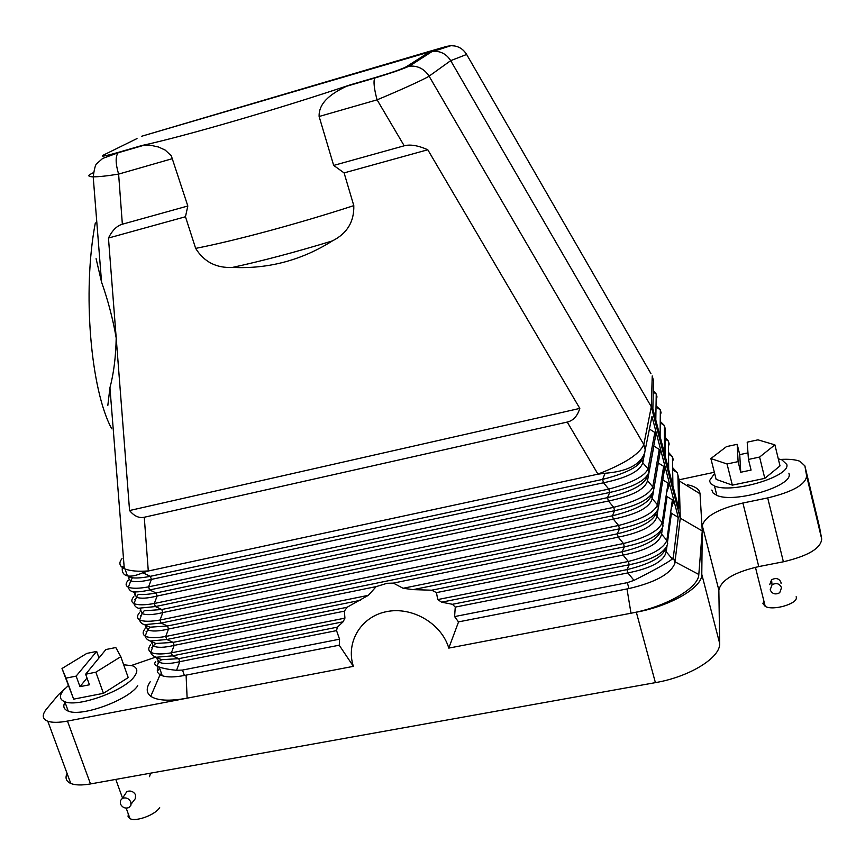 <?xml version="1.0" encoding="UTF-8"?>
<svg xmlns="http://www.w3.org/2000/svg" width="865" height="865" viewBox="0 0 865 865"><rect width="100%" height="100%" fill="white"/><g stroke="black" fill="none" stroke-linecap="round" stroke-linejoin="round"><path stroke-width="1.3" d="M144.974 624.919L149.969 627.19L167.475 625.99L168.524 629.017L165.723 636.478C156.003 638.143 149.158 638.035 145.19 636.153L145.19 636.153C142.541 634.434 142.498 631.969 145.05 628.758M144.412 624.671L161.095 623.07L160.036 620.021L618.605 525.477L619.502 528.818C642.457 523.931 655.4 517.032 658.362 508.133L657.497 504.825C654.254 512.696 641.289 519.573 618.605 525.477L613.339 519.13L162.847 612.571L161.787 609.511L144.131 610.809L142.033 613.545C146.131 615.274 153.062 614.95 162.847 612.571L160.036 620.021C150.391 621.708 143.579 621.686 139.611 619.935L139.611 619.935C140.076 622.205 141.676 623.784 144.412 624.671L149.969 627.19L147.612 629.763C151.689 631.645 158.663 631.396 168.524 629.017L376.21 586.6L387.044 583.302L393.337 583.096L403.101 588.276L413.113 589.627L431.689 590.2L436.447 592.622L437.755 599.575L628.314 561.471L629.212 564.769C652.048 560.001 664.882 552.951 667.704 543.653L666.85 540.387C663.747 548.669 650.902 555.698 628.314 561.471L623.06 555.081L436.447 592.622M660.828 530.645L660.719 530.872C658.179 539.133 645.322 546.107 622.162 551.773L623.06 555.081C646.469 550.41 659.314 543.425 661.584 534.148L660.525 531.813M710.868 458.558L716.134 479.351L732.352 485.146L727.043 463.975L710.868 458.558L726.47 446.621L737.175 444.318L739.737 454.633L747.976 452.882M67.059 773.386C64.94 778.068 66.183 781.441 70.8 783.485C75.309 785.279 81.883 785.431 90.501 783.939L655.4 682.636C689.827 676.808 720.826 657.411 719.648 643.311L701.785 574.338L702.304 525.671L718.858 590.103L719.648 643.311M819.566 527.358L821.707 539.036C820.853 548.378 808.083 555.957 783.387 561.785L767.698 497.916L742.894 503.019C718.393 508.847 704.867 516.394 702.304 525.671M742.894 503.019L758.767 566.586L783.387 561.785M758.767 566.586C734.461 572.187 721.161 580.026 718.858 590.103M763.871 600.98L762.919 603.586L765.222 606.387C772.964 611.047 798.006 603.716 796.297 597.283L796.157 596.72M781.084 583.518L780.944 582.221C779.008 578.393 775.883 577.582 771.569 579.799L769.709 584.61M65.167 701.85C62.658 706.262 63.686 709.354 68.249 711.127C81.732 717.182 128.517 699.99 137.773 685.718M157.841 670.624L159.582 668.083M131.448 665.477L155.581 657.173M70.8 783.485L47.78 721.226C42.223 718.966 41.79 714.912 46.483 709.062L58.485 694.671L64.756 688.854M47.78 721.226C52.235 722.74 58.798 722.697 67.47 721.086L187.132 698.174C169.529 701.342 157.408 700.715 150.759 696.282C146.239 692.789 146.055 687.956 150.207 681.771M406.301 66.767L409.34 66.151C397.792 70.865 393.24 72.282 374.707 78.066L375.14 77.591C391.207 72.811 401.587 69.2 406.301 66.767L429.516 51.932L141.774 136.216L427.829 51.824L446.87 46.342L429.516 51.932L433.884 51.219C441.128 51.219 446.74 54.354 450.697 60.647L651.302 406.777L680.258 518.157L679.198 479.87L680.214 516.589M672.624 467.651L677.241 472.679L677.901 475.112L678.722 508.209L652.859 408.68L653.518 380.86L652.232 375.907L651.302 406.777L643.82 444.556L429.083 76.163C425.104 78.91 399.944 90.36 377.086 99.832L319.12 116.494C318.504 100.891 335.025 91.917 346.227 86.359L350.163 84.867C277.341 109.368 184.288 136.346 141.947 145.504L150.078 145.158L158.468 146.996L165.15 150.056L171.302 155.787L187.824 206L122.354 224.219C116.883 225.797 112.245 230.414 108.46 238.037L185.467 216.747L187.824 206M674.819 563.461L680.063 519.779L674.819 563.461C670.44 574.079 655.151 582.437 628.942 588.557L458.461 621.892L454.601 616.583L455.26 607.1L452.438 604.3L441.626 602.181L437.755 599.575M150.618 644.739C148.131 647.971 148.174 650.491 150.759 652.286C150.802 654.07 152.575 655.735 156.068 657.259L172.438 655.854L343.102 621.816L337.35 627.157L336.55 630.617L339.556 639.192L182.504 670.061L184.375 675.479L339.285 645.193L339.556 639.192M156.943 657.638L158.684 661.941C162.728 664.125 169.767 664.028 179.79 661.671L178.752 658.665L337.35 627.157M679.176 479.783L714.339 472.279M76.142 676.116L66.01 678.138L61.999 668.504L73.655 699.147L103.443 693.33L128.215 677.576L120.808 656.676L115.802 647.528L105.887 649.539L85.635 674.224L89.452 684.788L79.969 686.659L76.142 676.116L96.664 651.41L98.999 657.941M79.969 686.659L87.008 678.019M675.165 561.893L698.812 574.479L702.25 530.948L680.258 518.157L680.063 519.779M702.25 530.948L700.034 493.785C699.601 489.428 695.417 486.422 687.48 484.757M667.618 541.404L671.413 513.28L678.257 517.357L651.983 416.411L644.533 453.238C640.068 464.862 626.92 471.533 605.1 473.263L597.953 474.171L148.304 570.997L142.79 572.76L150.326 576.317L151.397 579.399L148.564 586.87L608.776 489.082L609.695 492.466C632.748 487.449 645.82 480.702 648.912 472.214L648.036 468.873C644.663 476.312 631.58 483.048 608.776 489.082L603.5 482.778L151.397 579.399C141.784 581.81 134.918 582.286 130.788 580.826L128.344 587.238C132.345 588.708 139.092 588.589 148.564 586.87L149.634 589.952L156.078 592.957L157.127 596.028L154.316 603.489L613.707 507.333L614.615 510.696C637.613 505.744 650.621 498.921 653.659 490.228L652.783 486.898C649.474 494.553 636.445 501.365 613.707 507.333L608.43 501.008L157.127 596.028C147.439 598.429 140.541 598.829 136.421 597.228L133.989 603.629C137.978 605.24 144.758 605.197 154.316 603.489L155.376 606.56L161.787 609.511L612.431 515.789L613.339 519.13C636.856 514.318 649.82 507.485 652.221 498.629L651.172 496.132M156.392 657.4L161.582 659.692L178.752 658.665L172.438 655.854L171.389 652.837L344.93 618.129L343.102 621.816M376.21 586.6L368.36 595.325L347.06 607.273L344.367 611.155L344.93 618.129M628.942 588.557L627.341 582.642L454.601 616.583M627.341 582.642L633.991 580.361L627.871 572.911C651.237 568.294 664.028 561.244 666.223 551.762L665.174 549.502M137.016 138.562L103.476 155.062C99.886 157.116 105.033 156.165 118.905 152.218L118.127 152.781C115.348 156.565 115.51 163.669 118.613 174.103L172.611 158.587M319.12 116.494L333.674 165.42L344.097 172.903L353.796 205.632C354.261 221.71 347.114 233.474 332.344 240.924C295.765 252.072 262.473 260.895 232.469 267.415C216.304 268.226 204.032 261.879 195.652 248.385L185.467 216.747M339.221 645.204L353.385 666.353C345.535 642.414 360.824 616.626 386.547 611.641C412.151 606.3 441.604 623.524 448.784 648.101L458.569 621.87M122.052 558.585C118.592 562.801 119.348 566.153 124.29 568.629L125.003 568.943C130.269 571.019 138.032 571.689 148.283 570.932L148.304 570.997M122.333 567.494C121.781 572.143 123.479 574.944 127.425 575.885L128.636 576.068C132.291 576.404 137.016 575.301 142.79 572.76M158.284 666.645C156.154 670.926 157.473 673.965 162.252 675.738C167.302 677.403 174.676 677.306 184.375 675.479M155.722 661.822C154.035 663.26 154.5 664.688 157.116 666.104L159.203 667.002C163.128 668.418 168.924 669.532 176.568 670.332L182.504 670.061M668.526 452.417L672.462 456.709L673.197 459.575L672.473 457.726M151.407 641.516L153.159 645.896L150.759 652.286C154.705 654.308 161.582 654.491 171.389 652.837L174.168 645.387L173.13 642.371L155.797 643.484L150.694 641.203M128.161 580.35C125.403 583.453 125.468 585.756 128.344 587.238C128.885 589.541 130.323 591.044 132.648 591.757L132.648 591.757C136.94 592.211 142.606 591.617 149.634 589.952L609.695 492.466L607.522 497.645L608.43 501.008C632.001 496.132 645.03 489.363 647.507 480.724L646.631 477.404C643.874 485.006 630.834 491.753 607.522 497.645L156.078 592.957C148.704 594.396 142.768 594.861 138.249 594.352L136.421 597.228L134.637 592.676M133.816 596.569C131.134 599.715 131.188 602.072 133.989 603.629C134.443 605.911 135.956 607.446 138.541 608.246L155.376 606.56L614.615 510.696L612.431 515.789C635.699 509.972 648.663 503.149 651.356 495.321L651.994 493.915M139.449 612.712C136.832 615.88 136.886 618.291 139.611 619.935L142.033 613.545L140.249 609.036M656.438 512.318L656.048 513.15C653.432 521.195 640.522 528.093 617.307 533.835L618.205 537.154L393.337 583.096M145.839 625.309L147.612 629.763L145.19 636.153C145.807 638.424 147.493 640.035 150.251 640.997L166.783 639.505L165.723 636.478L368.36 595.325M665.347 548.691C662.644 557.125 649.864 564.099 626.984 569.624L627.871 572.911L455.26 607.1M139.243 608.571L138.541 608.246M353.385 666.353L187.132 698.174L186.094 675.143M644.922 451.768L642.76 462.721L641.711 460.039M133.48 592.136L132.648 591.757M129.015 576.241L128.831 578.945L130.788 580.826L132.356 577.809C136.865 578.296 142.855 577.798 150.326 576.317L602.591 479.405L603.5 482.778C627.125 477.837 640.208 471.144 642.76 462.721L648.036 468.873L654.837 432.457L649.474 429.094M127.933 575.982L132.356 577.809L128.636 576.068M150.251 640.997L155.797 643.484L153.159 645.896C157.225 647.928 164.231 647.755 174.168 645.387L344.367 611.155M156.068 657.259L161.582 659.692L158.684 661.941L157.116 666.104M232.469 267.415C268.388 269.101 301.68 260.268 332.344 240.924M821.707 539.036L806.656 476.031C805.585 484.584 792.6 491.882 767.698 497.916M653.745 446.005L659.26 449.432L660.071 452.557L653.843 489.082M666.655 492.39L668.829 486.195L668.029 483.103L662.179 522.655L663.044 525.942C660.157 535.046 647.269 542.009 624.368 546.853L413.113 589.627M161.982 674.992L160.339 674.095L150.759 696.282M642.879 457.066L641.873 459.38C639.051 466.765 625.957 473.436 602.591 479.405L605.1 473.263M665.185 456.136L665.142 428.424L664.396 425.526L660.233 421.417M655.865 514.026L656.913 516.437L662.179 522.655C659.022 530.732 646.112 537.684 623.47 543.523L624.368 546.853L622.162 551.773L431.689 590.2M732.352 485.146L764.811 478.367L759.589 457.066L748.452 459.434L751.08 470.073L740.743 472.258L738.105 461.629L727.043 463.975M678.257 517.357L673.37 557.082L672.343 559.049C666.115 563.569 653.335 570.673 633.991 580.361M96.091 258.689L101.562 282.141C108.049 300.425 112.926 319.044 116.202 337.999L129.566 510.534L579.81 408.399L427.797 149.764L344.097 172.903M111.715 428.781C90.739 390.331 82.175 291.786 95.323 222.911M107.833 405.425L109.942 387.736C113.748 373.356 115.834 356.769 116.202 337.999L108.46 238.037M93.312 172.719L91.398 173.703C87.495 175.66 88.089 176.698 93.204 176.828L93.204 176.828C98.664 176.86 107.13 175.952 118.613 174.103L122.354 224.219M660.287 415.146L661.076 412.735L660.33 409.826L656.038 405.815M656.146 399.543L657 396.97L656.221 395.251M657 396.97L656.243 394.04L653.28 390.634M781.528 587.67L779.722 592.709C775.397 594.958 772.207 593.995 770.185 589.843L772.034 584.762C776.359 582.556 779.527 583.529 781.528 587.67M129.566 510.534C134.161 516.135 139.06 518.373 144.271 517.248L567.235 422.066L597.942 474.107C624.303 463.964 639.603 454.114 643.82 444.556L645.29 450.189M579.81 408.399C577.431 416.119 573.236 420.671 567.235 422.066M346.227 86.359L374.707 78.066C373.323 81.58 374.113 88.835 377.086 99.832L404.204 145.796C410.291 144.163 418.152 145.482 427.797 149.764M333.674 165.42L404.204 145.796M668.959 485.752L667.823 484.486M748.452 459.434L747.198 442.166L757.978 439.842L774.899 444.859L759.589 457.066M658.287 463.013L663.65 466.311L664.461 469.425L658.557 506.922M764.811 478.367L780.003 465.911L774.899 444.859M61.999 668.504L86.824 653.41L96.664 651.41M780.738 459.434C789.021 458.958 795.432 459.575 799.974 461.283L804.893 465.911L806.656 476.031M665.153 437.247L668.44 441.15L669.186 444.037L668.44 442.22M673.348 502.251L672.213 500.997M661.076 412.735L660.319 410.983M653.518 380.86L653.302 380.027M738.105 461.629L737.175 444.318M466.603 54.409L650.967 373.702M120.808 656.676L95.853 672.192L85.635 674.224M103.443 693.33L95.853 672.192M698.812 574.479C698.704 587.865 666.266 606.787 630.996 613.22L636.326 612.204C671.024 605.878 702.618 587.216 701.785 574.338M626.995 588.935L630.996 613.22L448.784 648.101M711.841 490.055L713.117 493.061L716.858 495.386C734.158 503.581 793.075 486.087 789.085 473.923L788.912 473.187M128.301 813.976L128.063 816.744L129.999 818.658C136.075 822.085 155.819 814.625 159.668 807.488M131.145 804.115L135.329 798.622L135.578 794.805C133.48 791.432 130.593 790.34 126.917 791.529L124.928 794.535M658.027 509.42L656.913 516.437C654.578 525.509 641.679 532.418 618.205 537.154L623.47 543.523L403.101 588.276M649.118 471.155L655.659 435.603L654.837 432.457M671.413 513.28L670.656 512.458M663.077 523.952L667.066 496.607L672.375 499.808L673.186 502.889L671.186 508.588M662.806 479.934L668.029 483.103M667.066 496.607L666.191 495.526M73.655 699.147L66.01 678.138M68.249 685.664L63.405 690.346C59.015 695.828 59.48 699.623 64.81 701.731C78.25 707.635 125.133 690.454 134.464 676.344C138.141 671.208 137.47 667.693 132.464 665.791L123.663 664.742M714.62 473.382L709.473 480.756L710.738 483.708L714.479 485.979C731.747 493.969 790.751 476.453 786.815 464.483L781.895 459.834L778.284 458.818M740.743 472.258L739.737 454.633M150.499 773.18L149.548 776.684M130.842 802.071L130.907 805.283L128.896 807.586C125.198 808.807 122.376 807.575 120.408 803.899L120.343 800.676L122.387 798.373C126.074 797.173 128.896 798.406 130.842 802.071M140.487 615.685L141.114 615.966M161.095 623.07L167.475 625.99L617.307 533.835L619.502 528.818L161.095 623.07M446.87 46.342L450.957 45.672C457.747 45.65 462.97 48.581 466.635 54.463L450.697 60.647L429.083 76.163C424.347 68.865 417.763 65.524 409.34 66.151L432.359 51.349M176.568 670.332L179.79 661.671L336.55 630.617M668.472 446.189L669.186 444.037M679.371 480.983L700.034 493.785M118.905 152.218L141.947 145.504M353.796 205.632C297.733 223.851 235.377 240.632 195.652 248.385M441.626 602.181L629.212 564.769L626.984 569.624L452.438 604.3M157.83 661.206L158.371 662.763M668.537 454.179L672.462 456.709L672.916 485.849M347.06 607.273L173.13 642.371L166.783 639.505L360.456 600.288M122.473 566.586L124.192 567.386M134.853 599.564L135.437 599.823M140.746 609.263L140.076 611.058M146.272 625.514L145.688 627.06M146.077 631.72L146.758 632.023M135.2 592.936L134.432 594.958M129.62 576.533L128.766 578.761M151.775 641.679L151.288 642.965M157.235 657.768L156.857 658.784M151.645 647.68L152.37 648.004M659.26 449.432L652.783 486.898L647.507 480.724L653.864 446.091M663.65 466.311L657.497 504.825L652.221 498.629L653.659 490.217M672.343 559.049L666.223 551.762L667.002 545.988M674.905 562.92L673.37 557.082M656.027 406.961L660.33 409.826L660.114 436.587M90.501 783.939L67.47 721.086M375.14 77.591L350.163 84.867M667.921 484.605L667.921 483.827M144.271 517.248L148.283 570.932M819.696 527.899L804.893 465.911M664.396 453.087L664.396 425.526L660.222 422.78M668.667 469.511L668.44 441.15L665.163 439.02M672.538 461.618L673.197 459.575M653.248 392.04L656.243 394.04L655.8 420.001M433.884 51.219L450.957 45.672L454.882 45.964M655.4 682.636L636.326 612.204M646.631 477.404L647.496 475.426M679.23 480.27L677.901 475.112M677.241 472.679L672.667 469.76M672.375 499.808L666.85 540.387L661.584 534.148L662.504 527.823M765.222 606.387L755.437 567.289M101.562 282.141L93.204 176.828C94.35 168.491 95.593 164.058 96.934 163.528L102.632 158.457L118.127 152.781L144.423 145.125M125.003 568.943L127.425 575.885M159.203 667.002L162.252 675.738M109.942 387.736L124.29 568.629M129.999 818.658L126.182 808.137M122.56 798.114L115.78 779.408M68.249 711.127L64.81 701.731M716.858 495.386L714.479 485.979M122.387 798.373L126.917 791.529M772.034 584.762L771.569 579.799"/></g></svg>
